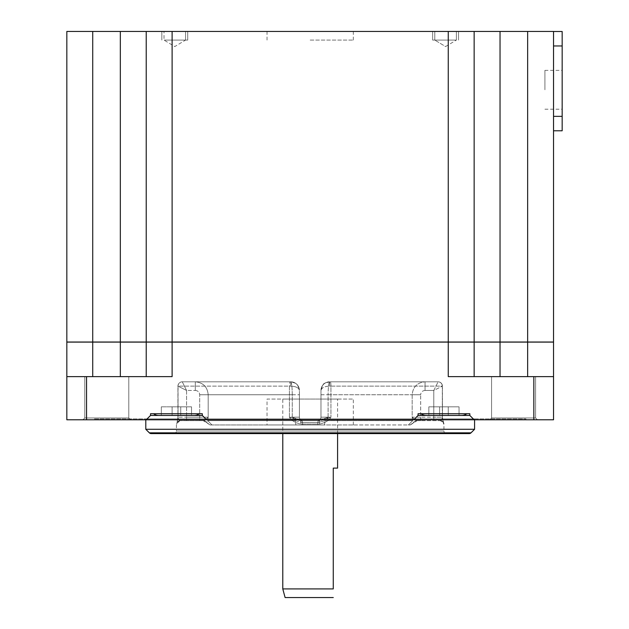 <?xml version="1.0" encoding="UTF-8"?>
<svg xmlns="http://www.w3.org/2000/svg" width="629" height="629" viewBox="0 0 629 629"><rect width="100%" height="100%" fill="white"/><g stroke="black" fill="none" stroke-linecap="round" stroke-linejoin="round"><path stroke-width="0.47" stroke-dasharray="3.15 2.36" d="M295.276 420.644L207.712 420.644L208.191 417.192L207.712 420.644L295.276 420.644L302.47 422.562L302.242 420.644L318.125 420.644L317.897 422.562L325.091 420.644L328.11 417.192L325.091 420.644L412.663 420.644L325.091 420.644L317.897 422.562L318.125 420.644C320.908 420.258 318.659 420.817 328.11 417.192C318.659 420.817 320.908 420.266 318.125 420.644L302.242 420.644L302.47 422.562L317.897 422.562L302.47 422.562L295.276 420.644L292.265 417.192L295.276 420.644L295.897 424.96L295.276 420.644M292.265 417.192C301.708 420.817 299.467 420.266 302.242 420.644C299.467 420.258 301.716 420.817 292.265 417.192L292.265 394.753C292.155 386.898 291.659 382.581 290.771 381.811L182.261 381.811L186.569 390.444L177.944 386.127L186.569 390.444L182.261 381.811L195.312 381.811C203.143 382.581 207.436 386.898 208.191 394.753C207.436 386.898 203.143 382.581 195.312 381.811L290.771 381.811A8.633 8.633 0 0 1 299.396 390.444A8.633 8.633 0 0 0 290.771 381.811C291.659 382.581 292.155 386.898 292.265 394.753L292.265 417.192L299.396 417.192L299.396 394.753L299.396 417.192A3.452 3.452 0 0 0 302.848 420.644L302.242 420.644L302.848 420.644A3.452 3.452 0 0 1 299.396 417.192L299.396 390.444C298.704 385.05 295.827 382.173 290.771 381.811C296.007 382.322 298.885 385.2 299.396 390.444L299.396 417.192A3.452 3.452 0 0 0 302.848 420.644L301.032 420.644C297.91 420.235 300.127 420.895 289.426 417.192C291.164 420.376 294.954 422.68 300.788 424.095C294.93 422.657 291.141 420.361 289.426 417.192C300.127 420.895 297.91 420.235 301.032 420.644L302.848 420.644A3.452 3.452 0 0 1 299.396 417.192L292.265 417.192M412.176 417.192L412.663 420.644L413.811 422.562A3.452 3.444 -90 0 1 416.893 420.644A3.452 3.444 -90 0 0 413.811 422.562L412.663 420.644L412.176 417.192C415.061 419.968 416.642 421.115 416.893 420.644L416.893 420.644C416.642 421.115 415.061 419.968 412.176 417.192L412.176 394.753C412.939 386.898 417.231 382.581 425.055 381.811C417.231 382.581 412.939 386.898 412.176 394.753L412.176 417.192L420.675 417.192L420.675 394.753L420.675 417.192L412.176 417.192M206.556 422.562A3.452 3.444 90 0 0 203.474 420.644A3.452 3.444 90 0 1 206.556 422.562L207.712 420.644L206.556 422.562L210.133 424.96L211.981 424.96L210.408 424.96L206.556 422.562M208.191 417.192C205.306 419.968 203.733 421.115 203.474 420.644L203.474 420.644C203.733 421.115 205.306 419.968 208.191 417.192L208.191 394.753L292.265 394.753L208.191 394.753L208.191 417.192L199.692 417.192L199.692 420.644L186.569 420.644L203.474 420.644L199.692 420.644L199.692 417.192L177.944 417.192L177.913 417.648C178.911 419.991 179.674 420.99 180.201 420.644A3.452 3.444 90 0 0 176.757 424.095A3.452 3.444 90 0 1 180.201 420.644L180.201 420.644C179.674 420.99 178.911 419.991 177.913 417.648L176.757 424.095L177.944 417.192L186.569 417.192L186.569 420.644L180.201 420.644L186.569 420.644L186.569 417.192L199.692 417.192L199.692 394.753L199.692 417.192L208.191 417.192M179.878 420.644L176.427 424.095L176.427 430.999L443.94 430.999L443.94 424.095L442.321 417.192L443.61 424.095A3.452 3.444 -90 0 0 440.166 420.644C440.701 420.99 441.464 419.991 442.462 417.648L442.321 417.192L442.462 417.648C441.464 419.991 440.701 420.99 440.166 420.644L420.675 420.644L440.166 420.644A3.452 3.444 -90 0 1 443.61 424.095L443.94 424.095C443.76 422.02 442.604 420.864 440.489 420.644M319.579 424.095C325.445 422.657 329.226 420.361 330.94 417.192C329.211 420.376 325.421 422.68 319.579 424.095L319.335 420.644L301.032 420.644L300.788 424.095L301.032 420.644L319.335 420.644C322.457 420.235 320.247 420.895 330.94 417.192C320.247 420.895 322.457 420.235 319.335 420.644L317.519 420.644L319.335 420.644L319.579 424.095L300.788 424.095L319.579 424.095M173.84 433.585A2.587 2.587 0 0 0 176.427 430.999L443.94 430.999A2.587 2.587 0 0 0 446.535 433.585L173.84 433.585L446.535 433.585M299.396 417.192L289.426 417.192L289.426 386.127A4.317 0.668 90 0 1 290.103 381.811A4.317 0.668 90 0 0 289.426 386.127L290.771 386.127L290.771 381.811L195.312 381.811L290.771 381.811L290.771 386.127C296.007 386.379 298.885 387.818 299.396 390.444C298.704 387.739 295.827 386.308 290.771 386.127L178.046 386.127L178.046 417.192L177.944 386.127A4.317 4.317 -136.9 0 1 182.261 381.811A4.317 4.317 -107.6 0 0 177.944 386.127L289.426 386.127L289.426 417.192L299.396 417.192A3.452 3.452 0 0 0 302.848 420.644A3.452 3.452 0 0 1 299.396 417.192A3.452 3.452 0 0 0 302.848 420.644M290.771 381.811C296 382.33 298.877 385.207 299.396 390.444L299.396 390.444C298.146 385.648 296.872 383.258 295.567 383.265L290.787 381.811M318.125 420.644L317.519 420.644A3.452 3.452 0 0 0 320.971 417.192L320.971 390.444C321.663 387.739 324.54 386.308 329.604 386.127C324.36 386.379 321.482 387.818 320.971 390.444L320.971 390.444A8.633 8.633 0 0 1 329.604 381.811A8.633 8.633 0 0 0 320.971 390.444L320.971 417.192L320.971 390.444C321.663 385.05 324.54 382.173 329.604 381.811C328.708 382.581 328.212 386.898 328.11 394.753C328.212 386.898 328.708 382.581 329.604 381.811C324.36 382.322 321.482 385.2 320.971 390.444L320.971 417.192A3.452 3.452 0 0 1 317.519 420.644L318.125 420.644M330.272 381.811L438.114 381.811L330.272 381.811A4.317 0.668 -90 0 1 330.94 386.127L442.321 386.127L442.321 417.192L442.321 386.127L330.94 386.127L330.94 417.192L330.94 386.127L329.604 386.127L329.604 381.811L329.604 386.127L330.94 386.127A4.317 0.668 -90 0 0 330.272 381.811M438.114 381.811A4.317 4.317 107.2 0 1 442.431 386.127L433.798 390.444L438.114 381.811L433.798 390.444L442.431 386.127A4.317 4.317 107.5 0 0 438.114 381.811A4.317 4.317 107.5 0 1 442.431 386.127L442.321 386.127A4.317 4.261 90 0 0 438.059 381.811A4.317 4.261 90 0 1 442.321 386.127L442.431 417.192L420.675 417.192L433.798 417.192L433.798 420.644L433.798 417.192L442.431 417.192L442.462 417.648L442.431 386.127M420.675 420.644L416.893 420.644L420.675 420.644L420.675 417.192L420.675 420.644M320.971 390.436C322.221 385.648 323.503 383.258 324.8 383.265L329.58 381.811C324.367 382.33 321.498 385.207 320.971 390.444L320.979 390.153M317.519 420.644A3.452 3.452 0 0 0 320.971 417.192A3.452 3.452 0 0 1 317.519 420.644A3.452 3.452 0 0 0 320.971 417.192A3.452 3.452 0 0 1 317.519 420.644A3.452 3.452 0 0 0 320.971 417.192L330.94 417.192L320.971 417.192L328.11 417.192L328.11 394.753L412.176 394.753L328.11 394.753L328.11 417.192L320.971 417.192M469.195 433.585L151.18 433.585M474.581 429.277L145.794 429.277M474.581 418.914L145.794 418.914L474.581 418.914L474.581 419.779M145.794 419.779L145.794 418.914M94.444 418.914L525.923 418.914L94.444 418.914L94.444 419.779L525.923 419.779L94.444 419.779M525.923 418.914L525.923 419.779M527.652 31.45L527.652 376.629L553.536 376.629L553.536 419.779L66.831 419.779L66.831 376.629L146.227 376.629L146.227 31.45L553.536 31.45L553.536 376.629L474.148 376.629L474.148 31.45L474.148 376.629L500.039 376.629L500.039 31.45M489.763 419.779L537.402 419.779L489.763 419.779L537.402 419.779L489.763 419.779L491.579 417.971L535.594 417.971L491.579 417.971L535.594 417.971L537.402 419.779L535.594 417.971L491.579 417.971L489.763 419.779M82.965 419.779L130.604 419.779L82.965 419.779L130.604 419.779L82.965 419.779L84.781 417.971L128.788 417.971L84.781 417.971L128.788 417.971L130.604 419.779L128.788 417.971L84.781 417.971L82.965 419.779M172.11 31.45L172.11 376.629L86.543 376.629L86.543 419.779M146.227 419.779L150.535 415.462L150.535 413.74L150.535 415.462L146.227 419.779L150.535 415.462L202.318 415.462L202.318 413.74L150.535 413.74L202.318 413.74L150.535 413.74L150.535 415.462M202.318 415.462L202.318 413.74L202.318 415.462L206.627 419.779M413.74 419.779L418.057 415.462L418.057 413.74L418.057 415.462L413.74 419.779L418.057 415.462L469.832 415.462L469.832 413.74L418.057 413.74L469.832 413.74L469.832 415.462L474.148 419.779M448.257 31.45L448.257 376.629L533.832 376.629L533.832 419.779M66.831 376.629L66.831 31.45L146.227 31.45L146.227 376.629L86.543 376.629M146.227 31.45L146.227 376.629M553.536 116.357L553.536 45.956L553.536 116.357L562.169 116.357L562.169 31.536M562.169 31.505L553.536 31.489L553.536 45.956L553.536 31.536M174.783 31.45L187.733 31.45L174.783 31.45M445.584 31.45L432.642 31.45L445.584 31.45M310.183 31.45L353.333 31.45L310.183 31.45M562.169 116.357L562.169 130.777L553.536 130.777M562.169 89.79L562.169 70.369L562.169 89.79M544.911 89.79L544.911 70.369L544.911 89.79M474.148 376.629L474.148 31.45M533.832 376.629L553.536 376.629M527.652 376.629L500.039 376.629M513.586 376.629L535.594 376.629L513.586 376.629M174.783 40.083L187.733 40.083L174.783 40.083C188.739 40.083 188.739 40.083 174.783 40.083C160.835 40.083 160.835 40.083 174.783 40.083L187.733 40.083L174.783 40.083C188.739 40.083 188.739 40.083 174.783 40.083C160.835 40.083 160.835 40.083 174.783 40.083M445.584 40.083L432.642 40.083L445.584 40.083C431.628 40.083 431.628 40.083 445.584 40.083C459.532 40.083 459.532 40.083 445.584 40.083L432.642 40.083L445.584 40.083C431.628 40.083 431.628 40.083 445.584 40.083C459.532 40.083 459.532 40.083 445.584 40.083M310.183 40.083L353.333 40.083L310.183 40.083M428.844 415.462L459.044 415.462L448.257 415.462L459.044 415.462L459.044 406.837L428.844 406.837L448.257 406.837L448.257 415.462L439.632 415.462L448.257 415.462L448.257 406.837L459.044 406.837L448.257 406.837L459.044 406.837L459.044 415.462L448.257 415.462L448.257 406.837L448.257 415.462L448.257 406.837L428.844 406.837L448.257 406.837L448.257 415.462L428.844 415.462L428.844 406.837L428.844 415.462L439.632 415.462L439.632 406.837L439.632 415.462L439.632 406.837L439.632 415.462L428.844 415.462L428.844 406.837L428.844 415.462M466.812 413.74L421.076 413.74L466.812 413.74A8.633 8.633 0 0 1 461.631 415.462L426.25 415.462A8.633 8.633 0 0 1 421.076 413.74M161.323 415.462L191.53 415.462L180.743 415.462L191.53 415.462L191.53 406.837L172.11 406.837L191.53 406.837L191.53 415.462L161.323 415.462L161.323 406.837L172.11 406.837L161.323 406.837L161.323 415.462L172.11 415.462L172.11 406.837L180.743 406.837L172.11 406.837L172.11 415.462L172.11 406.837L161.323 406.837L172.11 406.837L172.11 415.462L172.11 406.837L172.11 415.462L161.323 415.462L161.323 406.837L161.323 415.462M199.299 413.74L153.555 413.74L199.299 413.74A8.633 8.633 0 0 1 194.117 415.462L158.736 415.462A8.633 8.633 0 0 1 153.555 413.74M180.743 415.462L180.743 406.837L180.743 415.462L180.743 406.837L180.743 415.462L180.743 406.837L180.743 415.462L180.743 406.837L180.743 415.462L172.11 415.462L191.53 415.462L191.53 406.837L191.53 415.462M106.788 376.629L84.781 376.629L106.788 376.629M172.11 415.462L172.11 406.837L172.11 415.462M469.832 415.462L469.832 413.74L418.057 413.74L418.057 415.462M439.632 415.462L439.632 406.837L439.632 415.462L439.632 406.837L439.632 415.462L459.044 415.462L459.044 406.837L459.044 415.462M448.257 415.462L448.257 406.837L448.257 415.462M211.981 424.96L207.712 420.644L211.981 424.96L408.394 424.96L412.663 420.644L408.394 424.96L410.234 424.96L324.47 424.96L325.091 420.644L324.47 424.96L211.981 424.96M267.034 424.96L353.333 424.96L267.034 424.96L267.034 399.069L353.333 399.069L267.034 399.069M353.333 424.96L353.333 399.069M282.783 399.069L337.584 399.069L282.783 399.069L282.783 433.585M333.268 588.917L282.783 588.917M337.584 433.585L337.584 399.069M337.584 468.11L333.268 468.11M333.268 597.55L285.102 597.55M553.536 342.113L66.831 342.113M145.794 342.113L474.581 342.113L145.794 342.113M553.536 342.027L66.831 342.027M145.794 342.027L474.581 342.027L145.794 342.027M186.569 390.444L186.569 417.192L186.569 390.444L195.312 390.444L186.569 390.444M195.312 390.444C197.993 390.711 199.448 392.15 199.692 394.753C199.448 392.15 197.993 390.711 195.312 390.444L195.312 381.811L195.312 390.444M199.692 394.753L208.191 394.753L199.692 394.753M177.944 386.127A4.317 4.317 -136.9 0 1 182.261 381.811A4.317 4.317 -107.6 0 0 177.944 386.127L177.913 417.648L177.944 386.127M182.308 381.811A4.317 4.261 -90 0 0 178.046 386.127A4.317 4.261 -90 0 1 182.308 381.811M292.265 394.753L299.396 394.753L292.265 394.753M320.971 394.753L328.11 394.753L320.971 394.753M425.055 390.444L425.055 381.811L425.055 390.444L433.798 390.444L433.798 417.192L433.798 390.444L425.055 390.444C422.381 390.711 420.919 392.15 420.675 394.753C420.919 392.15 422.381 390.711 425.055 390.444M412.176 394.753L420.675 394.753L412.176 394.753M471.019 432.831L149.348 432.831M120.336 31.45L120.336 376.629M92.722 376.629L92.722 31.45M553.536 45.956L562.169 45.956M302.47 422.562L302.761 424.96L302.47 422.562M317.614 424.96L317.897 422.562L317.614 424.96M413.811 422.562L409.959 424.96L413.811 422.562M410.234 424.96L417.192 420.644M210.133 424.96L203.175 420.644M180.201 420.644C177.559 421.752 176.529 422.436 177.119 422.68L177.913 417.648L177.119 422.68C176.395 422.617 177.417 421.941 180.201 420.644M440.166 420.644C442.816 421.752 443.838 422.436 443.256 422.68L442.462 417.648L443.256 422.68C443.98 422.617 442.95 421.941 440.166 420.644M544.911 109.202L562.169 109.202M544.911 70.369L562.169 70.369M535.594 376.629L535.594 417.971L535.594 376.629M491.579 376.629L491.579 417.971L491.579 376.629M185.571 40.083L185.571 31.45L185.571 40.083L174.783 46.562L164.004 40.083L164.004 31.45L164.004 40.083L174.783 46.562L185.571 40.083M434.796 31.45L434.796 40.083L434.796 31.45M456.371 31.45L456.371 40.083L456.371 31.45M445.584 46.562L456.371 40.083L445.584 46.562L434.796 40.083L445.584 46.562M353.333 40.083L353.333 31.45M267.034 40.083L267.034 31.45M128.788 376.629L128.788 417.971L128.788 376.629M84.781 376.629L84.781 417.971L84.781 376.629M187.733 40.083L187.733 31.45L187.733 40.083M161.842 40.083L161.842 31.45L161.842 40.083M432.642 31.45L432.642 40.083L432.642 31.45M458.525 31.45L458.525 40.083L458.525 31.45"/><path stroke-width="0.94" d="M151.18 433.585L469.195 433.585A2.587 2.587 0 0 0 471.019 432.831L474.581 429.277L145.794 429.277L149.348 432.831A2.587 2.587 0 0 0 151.18 433.585M474.581 419.779L474.581 429.277M145.794 429.277L145.794 419.779M66.831 419.779L553.536 419.779L553.536 376.629L448.257 376.629L448.257 31.45L66.831 31.45L66.831 419.779M146.227 376.629L146.227 31.45M533.832 419.779L533.832 376.629M474.148 419.779L469.832 415.462L469.832 413.74L418.057 413.74L418.057 415.462L413.74 419.779M206.627 419.779L202.318 415.462L202.318 413.74L150.535 413.74L150.535 415.462L146.227 419.779M172.11 31.45L172.11 376.629L86.543 376.629L86.543 419.779M553.536 376.629L553.536 31.45L448.257 31.45M474.148 31.45L474.148 376.629M553.536 116.357L562.169 116.357L562.169 130.777L553.536 130.777M562.169 116.357L562.169 31.536M553.536 31.497L562.169 31.505L553.536 31.497M418.057 415.462L439.632 415.462M459.044 415.462L469.832 415.462M466.812 413.74A8.633 8.633 0 0 1 461.631 415.462L426.25 415.462A8.633 8.633 0 0 1 421.076 413.74M150.535 415.462L180.743 415.462M191.53 415.462L202.318 415.462M199.299 413.74A8.633 8.633 0 0 1 194.117 415.462L158.736 415.462A8.633 8.633 0 0 1 153.555 413.74M86.543 376.629L66.831 376.629M282.783 433.585L282.783 588.917L333.268 588.917L333.268 468.11L333.268 588.917M333.268 468.11L337.584 468.11L337.584 433.585M282.783 588.917L285.102 597.55L333.268 597.55M66.831 342.113L553.536 342.113M66.831 342.027L553.536 342.027M149.348 432.831L471.019 432.831M92.722 31.45L92.722 376.629M120.336 376.629L120.336 31.45M500.039 31.45L500.039 376.629M527.652 376.629L527.652 31.45M562.169 45.956L553.536 45.956"/></g></svg>
